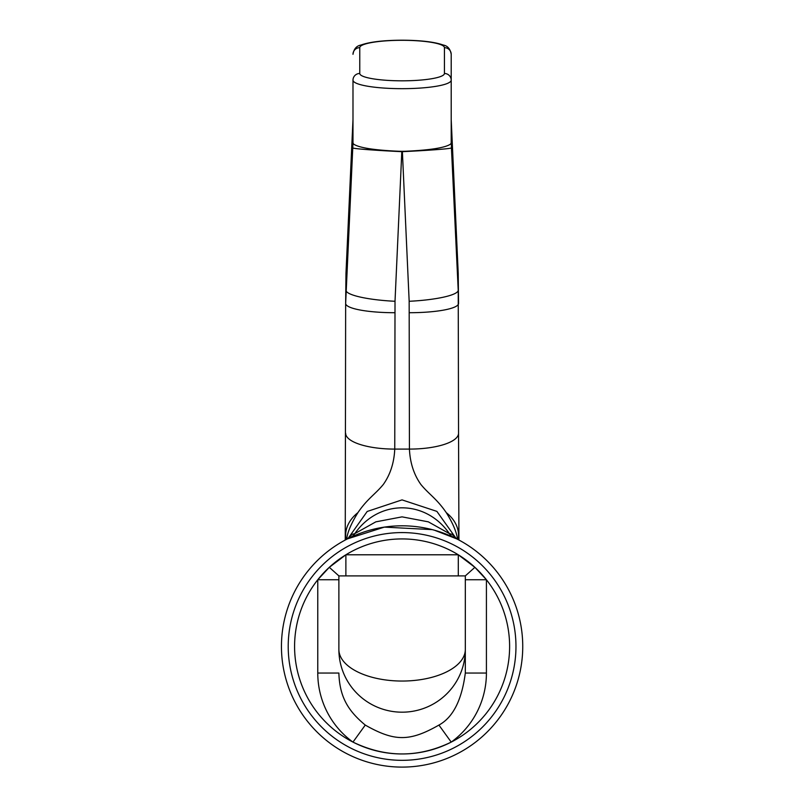 <?xml version="1.0" encoding="UTF-8"?>
<svg xmlns="http://www.w3.org/2000/svg" width="804" height="804" viewBox="0 0 804 804"><rect width="100%" height="100%" fill="white"/><g stroke="black" fill="none" stroke-linecap="round" stroke-linejoin="round"><path stroke-width="1.21" d="M444.431 47.657A42.331 7.347 0 0 0 402.09 40.3A42.331 7.347 0 0 0 359.76 47.657L359.76 73.476A42.331 7.347 0 0 0 402.09 80.822A42.331 7.347 0 0 0 444.431 73.476L444.431 47.657A6.774 6.673 180 0 1 451.205 54.32L451.205 142.961L450.602 144.097C445.114 147.795 429.919 150.187 405.015 151.283L401.809 151.665L395.015 301.279L394.754 449.094L409.427 449.094A49.104 15.849 -0 0 0 458.541 433.235L458.933 540.037A28.22 28.22 0 0 1 458.541 535.303A49.104 34.27 -0 0 0 446.26 512.63M357.679 512.831A49.104 34.27 0 0 0 345.65 535.303A28.22 28.22 0 0 1 345.248 540.037L345.65 303.45L352.986 142.951L353.579 144.097C359.066 147.795 374.262 150.187 399.166 151.283L402.382 151.665A49.104 1.477 -2.7 0 0 451.436 147.896L458.22 290.274L458.541 433.235M395.015 301.279A49.104 8.693 2.8 0 1 345.971 290.274L345.971 273.36L352.986 119.615L352.986 142.951L352.986 80.139A49.104 8.522 180 0 0 402.09 88.671A49.104 8.522 180 0 0 451.205 80.139A6.774 6.673 180 0 0 444.431 73.476M432.23 529.625L384.382 527.112L347.549 538.841L352.122 534.328L354.825 533.605C378.674 499.234 425.507 499.234 449.366 533.605L452.069 534.328L456.642 538.841A120.65 120.65 0 0 1 482.953 736.002A120.65 120.65 0 0 1 289.49 689.772A120.65 120.65 0 0 1 456.642 538.841L434.582 530.258M456.732 538.891L457.265 537.494C455.958 530.529 452.29 522.238 446.26 512.62C436.622 498.56 429.145 494.51 420.884 484.48C413.889 474.621 410.08 462.823 409.427 449.094L409.166 301.279L402.382 151.665L401.809 151.665A49.104 1.477 2.7 0 1 352.755 147.896M345.65 433.235A49.104 15.849 0 0 0 394.754 449.094C394.111 462.813 390.302 474.591 383.327 484.44C375.166 494.41 367.317 498.751 357.931 512.62C351.75 522.59 348.082 530.881 346.916 537.494L347.469 538.881M456.27 538.64L436.884 511.384L402.03 499.887L367.197 511.465L347.921 538.64M409.427 312.716A49.104 9.256 0 0 0 458.541 303.45L458.22 273.36L451.205 119.615L451.436 147.896M394.754 312.716A49.104 9.256 0 0 1 345.65 303.45L345.971 273.36M351.167 537.082L350.514 537.384A10.502 10.452 -115.3 0 0 354.825 533.605L375.84 521.846L402.05 516.861L428.341 521.846L449.366 533.605A10.502 10.452 -64.7 0 0 453.667 537.384L453.004 537.072M457.556 539.313L457.285 537.675M346.926 537.504L346.624 539.313M345.439 538.72L346.916 537.484M457.265 537.494L458.692 538.258M365.267 725.077C394.473 741.7 409.578 741.77 438.924 725.077L451.215 742.102A107.525 107.525 0 0 1 317.771 579.744A107.525 107.525 0 0 1 345.881 554.79L345.881 575.895L338.876 575.895L465.315 575.895L474.893 567.322L486.42 579.744A107.525 107.525 0 0 1 451.215 742.102C418.562 757.901 385.809 757.901 352.966 742.102A84.963 84.33 -90 0 1 317.771 673.048L338.876 673.048C339.64 698.385 349.298 711.731 365.267 725.077L352.966 742.102M317.771 673.048L317.771 579.744L329.298 567.322L345.881 554.79A107.525 107.525 0 0 1 486.42 579.744L486.42 673.048A84.963 84.33 -90 0 1 451.215 742.102M402.09 532.58A113.877 113.877 0 0 0 303.47 703.389A113.877 113.877 0 0 0 500.711 703.389A113.877 113.877 0 0 0 402.09 532.58M345.881 554.79L458.3 554.79L474.893 567.322M458.3 554.79L458.3 575.895L345.881 575.895M317.771 579.744L338.876 579.744L338.876 649.441A63.214 31.607 0 0 0 402.09 681.048A63.214 31.607 0 0 0 465.315 649.441L465.315 575.895L458.3 575.895M438.924 725.077C453.004 717.439 461.808 700.093 465.315 673.048L465.315 579.744L486.42 579.744M329.298 567.322L338.876 575.895L338.876 649.441A63.214 62.742 0 0 0 402.09 712.183A63.214 62.742 0 0 0 465.315 649.441L465.315 673.048L486.42 673.048M451.205 142.77A49.104 8.522 180 0 1 450.602 144.097M353.579 144.097A49.104 8.522 180 0 1 352.986 142.77M409.166 301.279A49.104 8.693 -2.8 0 0 458.22 290.274L458.22 273.36M405.015 151.283A49.104 8.522 180 0 1 399.166 151.283M359.76 47.657A6.774 6.673 180 0 0 352.986 54.32C353.871 48.964 356.504 45.868 360.885 45.054C369.739 41.908 383.458 40.29 402.03 40.2C420.693 40.29 434.431 41.898 443.255 45.034C447.637 45.818 450.28 48.923 451.205 54.32M359.76 73.476A6.774 6.673 180 0 0 352.986 80.139"/></g></svg>
